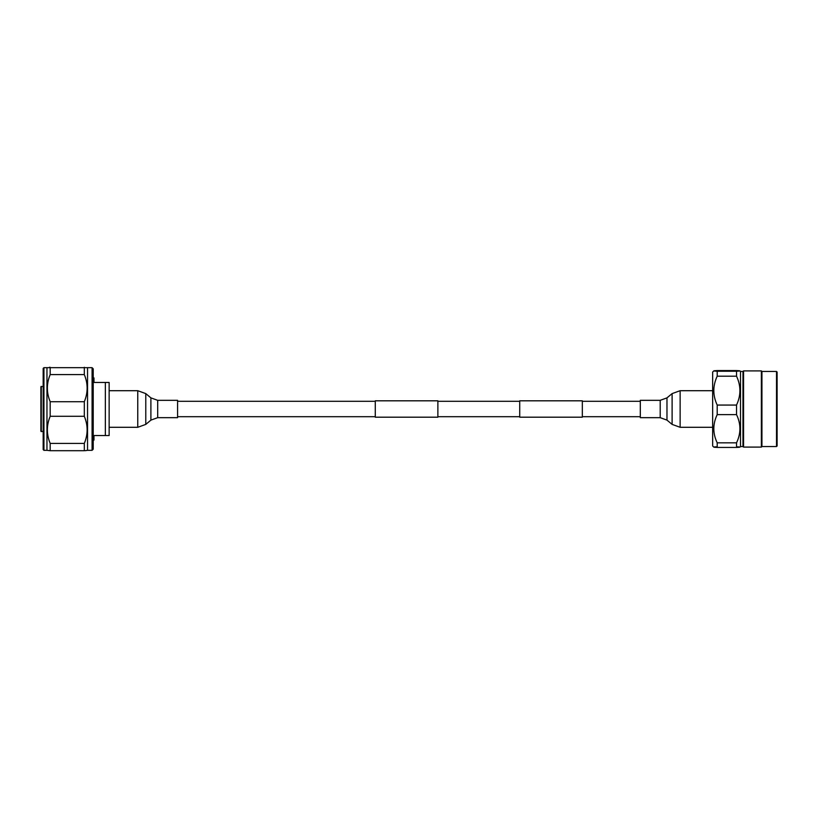 <?xml version="1.0" encoding="UTF-8"?>
<svg xmlns="http://www.w3.org/2000/svg" width="818" height="818" viewBox="0 0 818 818"><rect width="100%" height="100%" fill="white"/><g stroke="black" fill="none" stroke-linecap="round" stroke-linejoin="round"><path stroke-width="1.23" d="M640.31 401.301L582.324 401.301M519.727 401.301L437.875 401.301M375.278 401.301L177.578 401.301M640.31 416.699L582.324 416.699M519.727 416.699L437.875 416.699M375.278 416.699L177.578 416.699M437.875 400.81L437.875 417.19L375.278 417.19L375.278 400.81L437.875 400.81M582.324 400.81L582.324 417.19L519.727 417.19L519.727 400.81L582.324 400.81M43.17 449.563L43.17 368.437L43.937 367.671L43.937 450.329L43.17 449.563M92.086 367.671L93.221 368.816L93.221 449.184L92.086 450.329L92.086 367.671L43.937 367.671M92.086 450.329L87.536 450.329L87.536 367.671M43.937 450.329L46.963 450.329L46.963 367.671M46.963 450.329L50.184 450.708L50.184 443.417C46.432 434.389 46.432 425.34 50.184 416.29L50.184 401.71C46.432 392.681 46.432 383.642 50.184 374.583L84.315 374.583L84.315 367.292M84.315 374.583C88.068 383.611 88.068 392.66 84.315 401.71L50.184 401.71M50.184 416.29L84.315 416.29L84.315 401.71M84.315 416.29C88.068 425.319 88.068 434.358 84.315 443.417L50.184 443.417M50.184 450.708L84.315 450.708L84.315 443.417M85.092 450.708L87.536 450.329M50.184 374.583L50.184 367.292L49.407 367.292M43.17 386.382L40.9 386.761L40.9 431.239L43.17 431.618M93.221 377.916L93.978 377.916L93.978 382.456L109.142 382.456L109.142 435.544L93.978 435.544L93.978 440.084L93.221 440.084M105.348 435.544L105.348 382.456M177.578 409L177.578 417.671L157.69 417.671L157.69 400.329L177.578 400.329L177.578 409M640.31 416.669L640.31 400.329L660.198 400.329L660.198 417.671L640.31 417.671L640.31 416.669M712.652 379.48L712.652 438.52M713.797 370.881L712.652 372.037L712.652 445.963L713.797 447.119M717.202 370.564C712.703 370.789 712.703 371.014 717.202 371.239C712.703 371.014 712.703 370.789 717.202 370.564L736.537 370.564C741.026 370.789 741.026 371.014 736.537 371.239L736.537 376.198L717.202 376.198C712.703 385.799 712.703 395.421 717.202 405.063L717.202 414.634C712.703 424.01 712.703 433.407 717.202 442.824L717.202 447.436C712.703 447.211 712.703 446.986 717.202 446.761M717.202 442.824L736.537 442.824C741.026 433.407 741.026 424.021 736.537 414.634L736.537 405.063L717.202 405.063M736.537 414.634L717.202 414.634M736.537 442.824L736.537 447.436L717.202 447.436M736.537 447.436C741.026 447.211 741.026 446.986 736.537 446.761M736.537 370.564C741.026 370.789 741.026 371.014 736.537 371.239L717.202 371.239L717.202 376.198M736.537 376.198C741.026 385.799 741.026 395.421 736.537 405.063M740.515 446.536L742.979 446.536L742.979 371.464L740.515 371.464L740.515 446.536L739.932 447.119M742.979 371.464L743.552 370.902L743.552 447.098L742.979 446.536M776.527 371.464L776.527 446.536L777.1 445.963L777.1 372.037L776.527 371.464L761.936 371.464L761.364 370.902L761.364 447.098L743.552 447.098M761.936 371.464L761.936 446.536L761.364 447.098M41.278 386.382L41.278 431.618M157.69 400.329L150.901 397.875L150.901 420.125L145.778 424.399L145.778 393.601L137.761 390.707L137.761 427.293L145.778 424.399M660.198 417.671L666.977 420.125L666.977 397.875L672.11 393.601L672.11 424.399L680.126 427.293L680.126 390.707L672.11 393.601M109.142 427.293L137.761 427.293M109.142 390.707L137.761 390.707M150.901 397.875L145.778 393.601M150.901 420.125L157.69 417.671M712.529 390.707L680.126 390.707M712.529 427.293L680.126 427.293M666.977 420.125L672.11 424.399M666.977 397.875L660.198 400.329M776.527 446.536L761.936 446.536M740.515 371.464L739.932 370.881M761.364 370.902L743.552 370.902"/></g></svg>
